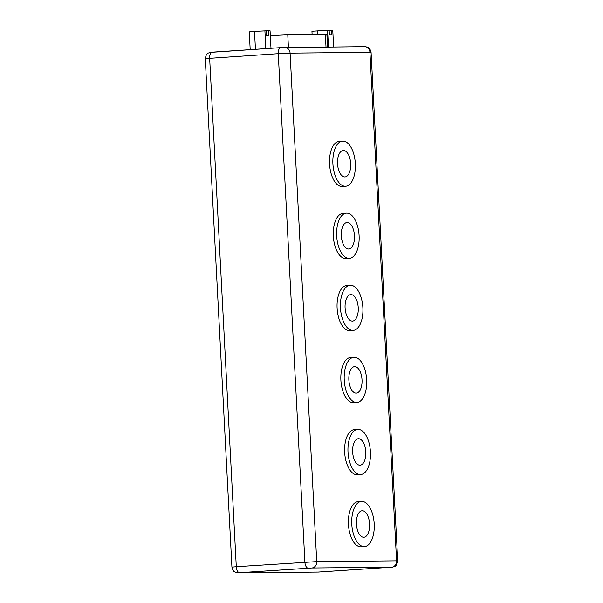 <?xml version="1.0" encoding="UTF-8"?>
<svg xmlns="http://www.w3.org/2000/svg" width="603" height="603" viewBox="0 0 603 603"><rect width="100%" height="100%" fill="white"/><g stroke="black" fill="none" stroke-linecap="round" stroke-linejoin="round"><path stroke-width="0.9" d="M369.571 523.947A13.266 6.565 86.2 0 0 362.117 510.771A13.266 6.565 86.2 0 0 356.426 524.075A13.266 6.565 86.2 0 0 363.873 537.25A13.266 6.565 86.2 0 0 369.571 523.947M365.795 451.881A13.266 6.565 86.2 0 0 358.34 438.705A13.266 6.565 86.2 0 0 352.649 452.009A13.266 6.565 86.2 0 0 360.097 465.184A13.266 6.565 86.2 0 0 365.795 451.881M362.019 379.815A13.266 6.565 86.2 0 0 354.564 366.639A13.266 6.565 86.2 0 0 348.866 379.95A13.266 6.565 86.2 0 0 356.32 393.118A13.266 6.565 86.2 0 0 362.019 379.815M358.242 307.756A13.266 6.565 86.2 0 0 350.788 294.581A13.266 6.565 86.2 0 0 345.089 307.884A13.266 6.565 86.2 0 0 352.544 321.06A13.266 6.565 86.2 0 0 358.242 307.756M354.466 235.69A13.266 6.565 86.2 0 0 347.011 222.515A13.266 6.565 86.2 0 0 341.313 235.818A13.266 6.565 86.2 0 0 348.768 248.994A13.266 6.565 86.2 0 0 354.466 235.69M351.783 524.12A22.628 11.201 86.2 0 0 364.491 546.589A22.628 11.201 86.2 0 0 374.207 523.901A22.628 11.201 86.2 0 0 361.499 501.432A22.628 11.201 86.2 0 0 351.783 524.12M361.499 501.432L358.152 501.651A22.628 11.201 86.2 0 0 348.436 524.339A22.628 11.201 86.2 0 0 361.144 546.808L364.491 546.589M348.006 452.054A22.628 11.201 86.2 0 0 360.715 474.523A22.628 11.201 86.2 0 0 370.43 451.835A22.628 11.201 86.2 0 0 357.722 429.366A22.628 11.201 86.2 0 0 348.006 452.054M357.722 429.366L354.376 429.585A22.628 11.201 86.2 0 0 344.66 452.28A22.628 11.201 86.2 0 0 357.368 474.749L360.715 474.523M344.23 379.996A22.628 11.201 86.2 0 0 356.938 402.465A22.628 11.201 86.2 0 0 366.654 379.769A22.628 11.201 86.2 0 0 353.946 357.3A22.628 11.201 86.2 0 0 344.23 379.996M353.946 357.3L350.599 357.526A22.628 11.201 86.2 0 0 340.883 380.214A22.628 11.201 86.2 0 0 353.592 402.683L356.938 402.465M340.454 307.929A22.628 11.201 86.2 0 0 353.162 330.399A22.628 11.201 86.2 0 0 362.878 307.703A22.628 11.201 86.2 0 0 350.17 285.234A22.628 11.201 86.2 0 0 340.454 307.929M350.17 285.234L346.823 285.46A22.628 11.201 86.2 0 0 337.107 308.148A22.628 11.201 86.2 0 0 349.815 330.617L353.162 330.399M336.678 235.863A22.628 11.201 86.2 0 0 349.386 258.333A22.628 11.201 86.2 0 0 359.102 235.645A22.628 11.201 86.2 0 0 346.393 213.176A22.628 11.201 86.2 0 0 336.678 235.863M346.393 213.176L343.047 213.394A22.628 11.201 86.2 0 0 333.331 236.09A22.628 11.201 86.2 0 0 346.039 258.559L349.386 258.333M350.69 163.624A13.266 6.565 86.2 0 0 343.235 150.448A13.266 6.565 86.2 0 0 337.537 163.752A13.266 6.565 86.2 0 0 344.991 176.928A13.266 6.565 86.2 0 0 350.69 163.624M332.901 163.805A22.628 11.201 86.2 0 0 345.609 186.274A22.628 11.201 86.2 0 0 355.325 163.579A22.628 11.201 86.2 0 0 342.617 141.11A22.628 11.201 86.2 0 0 332.901 163.805M342.617 141.11L339.27 141.336A22.628 11.201 86.2 0 0 329.555 164.024A22.628 11.201 86.2 0 0 342.263 186.493L345.609 186.274M327.557 47.019L326.901 34.492L287.774 34.801L270.325 35.63M255.446 49.303L254.504 31.364L249.265 31.861L250.192 49.657M254.504 31.364L266.458 30.806L266.714 35.622L268.772 35.6L268.516 30.783L270.069 30.768L270.988 48.278M264.905 30.821L265.84 48.617M266.466 30.919L268.516 30.783M329.148 30.301L332.75 30.15L333.632 46.959M312.113 34.559L311.939 31.235L329.14 30.188L329.396 35.004L331.446 34.982L331.198 30.165M327.587 30.203L328.469 47.011M317.186 30.745L317.382 34.507M287.774 34.801L288.43 47.411M239.595 572.699L318.452 572.051L391.671 567.197L311.826 567.988L239.595 572.699A6.03 2.985 -93.8 0 1 236.293 566.707L316.741 561.619L290.088 53.132L278.254 53.675L205.276 58.627L231.921 567.121L236.293 566.707L209.648 58.22A6.03 2.985 -93.8 0 1 212.233 52.167A6.03 2.985 -93.8 0 1 212.316 52.167L280.764 47.629M311.826 567.988A6.03 5.239 -90.6 0 0 316.741 561.619L396.586 560.835L369.933 52.34L290.088 53.132A6.03 5.239 -90.6 0 0 284.804 47.449A6.03 5.239 -90.6 0 0 284.548 47.456L280.93 47.622A6.03 2.985 -93.8 0 0 280.847 47.622L209.972 52.423C208.299 53.659 206.663 51.798 205.276 58.627M391.671 567.197A6.03 5.239 -90.6 0 0 396.586 560.835L397.724 560.873L371.079 52.386L369.933 52.34A6.03 5.239 -90.6 0 0 364.642 46.657L367.084 47.019C368.147 47.848 369.631 46.959 371.079 52.386M308.208 568.154A6.03 2.985 -93.8 0 1 304.907 562.162L278.254 53.675A6.03 2.985 -93.8 0 1 280.847 47.622L364.642 46.657M397.724 560.873C396.337 567.702 394.701 565.84 393.028 567.076L318.196 572.059A6.03 5.239 -90.6 0 0 318.452 572.051M318.196 572.059L238.358 572.85A6.03 5.239 -90.6 0 0 238.607 572.842M325.349 34.431L326.012 47.034M231.921 567.121C233.572 572.797 234.492 571.237 235.283 572.217L238.358 572.85"/></g></svg>
